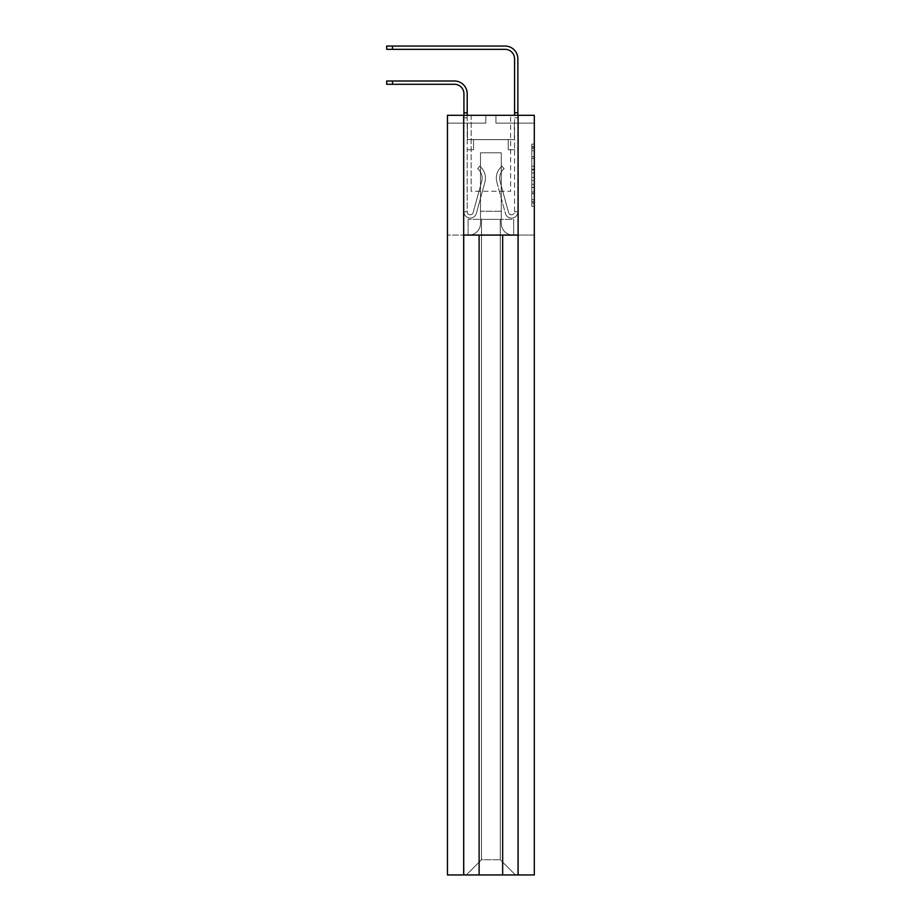 <?xml version="1.0" encoding="UTF-8"?>
<svg xmlns="http://www.w3.org/2000/svg" width="921" height="921" viewBox="0 0 921 921"><rect width="100%" height="100%" fill="white"/><g stroke="black" fill="none" stroke-linecap="round" stroke-linejoin="round"><path stroke-width="0.69" stroke-dasharray="4.61 3.45" d="M531.785 163.075L531.785 173.01L534.307 173.01L534.307 203.15L534.307 147.233L534.307 173.01L531.785 173.01L531.785 146.301L531.785 206.258L531.785 144.125L531.785 201.906L534.307 201.906L531.785 201.906L534.307 201.906L531.785 201.906L531.785 191.971L531.785 206.258L534.307 206.258L534.307 144.125L534.307 201.757L534.307 177.362L531.785 177.362L534.307 177.362L534.307 191.971L534.307 148.465L531.785 148.465L534.307 148.465L534.307 206.258L534.307 147.233L534.307 206.258L534.307 203.15L534.307 206.258L531.785 206.258L531.785 144.125L534.307 144.125L534.307 147.233L534.307 144.125L534.307 147.233L534.307 144.125L534.307 146.301L534.307 144.125L531.785 144.125L531.785 148.465L534.307 148.465L531.785 148.465L531.785 163.075L534.307 163.075M471.138 191.269L471.138 115.309L510.637 115.309L471.138 115.309L510.637 115.309L471.138 115.309L471.138 191.269L510.637 191.269L510.637 115.309L510.637 191.269L471.138 191.269M534.307 169.291L534.307 166.183L534.307 169.291L531.785 169.291L531.785 156.777L531.785 193.594L531.785 184.35L534.307 184.35L531.785 184.35L531.785 206.258L534.307 206.258L531.785 206.258L534.307 206.258L531.785 206.258L531.785 144.125L534.307 144.125L531.785 144.125L534.307 144.125L531.785 144.125L531.785 169.291L534.307 169.291M518.109 115.309L518.109 874.95L534.307 874.95L534.307 115.309L534.307 123.149L534.307 115.309L534.307 123.149L534.307 115.309L534.307 123.149L534.307 115.309L534.307 123.149L534.307 115.309L534.307 123.149L534.307 115.309L534.307 123.149L534.307 115.309L534.307 123.149L534.307 115.309L534.307 123.149L534.307 115.309L534.307 123.149L534.307 115.309L534.307 123.149L534.307 115.309L534.307 123.149L534.307 115.309L534.307 123.149L534.307 115.309L534.307 123.149L534.307 115.309L534.307 123.149L534.307 115.309L534.307 123.149L534.307 115.309L534.307 123.149L534.307 115.309L534.307 123.149L534.307 115.309L534.307 123.149L534.307 115.309L534.307 123.149L534.307 115.309L534.307 123.149L534.307 115.309L534.307 123.149L534.307 115.309L534.307 123.149L534.307 115.309L447.456 115.309L485.816 115.309L447.456 115.309L485.816 115.309L447.456 115.309L485.816 115.309L447.456 115.309L485.816 115.309L447.456 115.309L485.816 115.309L447.456 115.309L485.816 115.309L447.456 115.309L485.816 115.309L447.456 115.309L485.816 115.309L447.456 115.309L485.816 115.309L447.456 115.309L485.816 115.309L447.456 115.309L485.816 115.309L447.456 115.309L485.816 115.309L447.456 115.309L485.816 115.309L447.456 115.309L485.816 115.309L447.456 115.309L485.816 115.309L447.456 115.309L485.816 115.309L447.456 115.309L485.816 115.309L447.456 115.309L485.816 115.309L447.456 115.309L485.816 115.309L447.456 115.309L485.816 115.309L447.456 115.309L485.816 115.309L447.456 115.309L485.816 115.309L447.456 115.309L447.456 874.95L447.456 235.074L447.456 874.95L463.666 874.95L463.666 115.309M495.947 123.149L534.307 123.149L495.947 123.149L534.307 123.149L495.947 123.149L534.307 123.149L495.947 123.149L534.307 123.149L495.947 123.149L534.307 123.149L495.947 123.149L534.307 123.149L495.947 123.149L534.307 123.149L495.947 123.149L534.307 123.149L495.947 123.149L534.307 123.149L495.947 123.149L534.307 123.149L495.947 123.149L534.307 123.149L495.947 123.149L534.307 123.149L495.947 123.149L534.307 123.149L495.947 123.149L534.307 123.149L495.947 123.149L534.307 123.149L495.947 123.149L534.307 123.149L495.947 123.149L534.307 123.149L495.947 123.149L534.307 123.149L495.947 123.149L534.307 123.149L495.947 123.149L534.307 123.149L495.947 123.149L534.307 123.149L495.947 123.149L534.307 123.149L495.947 123.149L495.947 115.309L534.307 115.309L495.947 115.309L495.947 123.149L495.947 115.309L534.307 115.309L495.947 115.309L495.947 123.149L495.947 115.309L534.307 115.309L495.947 115.309L495.947 123.149L495.947 115.309L534.307 115.309L495.947 115.309L495.947 123.149L495.947 115.309L534.307 115.309L495.947 115.309L495.947 123.149L495.947 115.309L534.307 115.309L495.947 115.309L495.947 123.149L495.947 115.309L534.307 115.309L495.947 115.309L495.947 123.149L495.947 115.309L534.307 115.309L495.947 115.309L495.947 123.149L495.947 115.309L534.307 115.309L495.947 115.309L495.947 123.149L495.947 115.309L534.307 115.309L495.947 115.309L495.947 123.149L495.947 115.309L534.307 115.309L495.947 115.309L495.947 123.149L495.947 115.309L534.307 115.309L495.947 115.309L495.947 123.149L495.947 115.309L534.307 115.309L495.947 115.309L495.947 123.149L495.947 115.309L534.307 115.309L495.947 115.309L495.947 123.149L495.947 115.309L534.307 115.309L495.947 115.309L495.947 123.149L495.947 115.309L534.307 115.309L495.947 115.309L495.947 123.149L495.947 115.309L534.307 115.309L495.947 115.309L495.947 123.149L495.947 115.309L534.307 115.309L495.947 115.309L495.947 123.149L495.947 115.309L534.307 115.309L495.947 115.309L495.947 123.149L495.947 115.309L534.307 115.309L495.947 115.309L495.947 123.149L495.947 115.309L534.307 115.309L495.947 115.309L495.947 123.149L495.947 115.309L534.307 115.309L495.947 115.309L495.947 123.149M514.309 123.149L518.109 123.149L514.309 123.149L518.109 123.149L514.309 123.149L518.109 123.149L514.309 123.149L518.109 123.149L514.309 123.149L518.109 123.149L514.309 123.149L518.109 123.149L514.309 123.149L518.109 123.149L514.309 123.149L518.109 123.149L514.309 123.149L518.109 123.149L514.309 123.149L518.109 123.149L514.309 123.149L518.109 123.149L514.309 123.149L518.109 123.149L514.309 123.149L518.109 123.149L514.309 123.149L518.109 123.149L514.309 123.149L518.109 123.149L514.309 123.149L518.109 123.149L514.309 123.149L518.109 123.149L514.309 123.149L518.109 123.149L514.309 123.149L518.109 123.149L514.309 123.149L518.109 123.149L514.309 123.149L518.109 123.149L514.309 123.149L518.109 123.149L514.309 123.149L514.309 139.612L467.465 139.612L467.465 123.149L467.465 139.612L467.465 123.149L463.666 123.149L463.666 235.074L468.858 235.074L447.456 235.074L468.858 235.074A11.651 11.651 0 0 0 480.509 223.423L480.509 152.782L480.509 219.371L480.509 211.277L501.266 211.277L501.266 223.423L501.266 211.277L480.509 211.277L480.509 152.782L501.266 152.782L501.266 223.423A11.651 11.651 0 0 0 512.916 235.074L518.109 235.074L518.109 123.149L518.109 235.074L518.109 123.149L518.109 235.074L518.109 123.149L518.109 235.074L518.109 123.149L518.109 235.074L518.109 123.149L518.109 235.074L518.109 123.149L518.109 235.074L518.109 123.149L518.109 235.074L518.109 123.149L518.109 235.074L518.109 123.149L518.109 235.074L518.109 123.149L518.109 235.074L518.109 123.149L518.109 235.074L518.109 123.149L518.109 235.074L518.109 123.149L518.109 235.074L518.109 123.149L518.109 235.074L518.109 123.149L518.109 235.074L518.109 123.149L518.109 235.074L518.109 123.149L518.109 235.074L518.109 123.149L518.109 235.074L518.109 123.149L518.109 235.074L518.109 123.149L518.109 235.074L518.109 123.149L518.109 235.074L518.109 123.149L518.109 235.074L512.916 235.074A11.651 11.651 0 0 1 501.266 223.423A11.651 11.651 0 0 0 512.916 235.074A11.651 11.651 0 0 1 501.266 223.423L501.266 152.782L501.266 223.423L501.266 152.782L480.509 152.782L480.509 223.423A11.651 11.651 0 0 1 468.858 235.074L463.666 235.074L468.858 235.074L463.666 235.074L468.858 235.074L463.666 235.074L468.858 235.074L463.666 235.074L468.858 235.074L463.666 235.074L468.858 235.074L463.666 235.074L468.858 235.074L463.666 235.074L468.858 235.074L463.666 235.074L468.858 235.074L463.666 235.074L468.858 235.074L463.666 235.074L468.858 235.074L463.666 235.074L468.858 235.074L463.666 235.074L468.858 235.074L463.666 235.074L468.858 235.074L463.666 235.074L468.858 235.074L463.666 235.074L468.858 235.074L463.666 235.074L468.858 235.074L463.666 235.074L468.858 235.074L463.666 235.074L468.858 235.074L463.666 235.074L468.858 235.074L463.666 235.074L468.858 235.074L463.666 235.074L468.858 235.074L463.666 235.074L463.666 123.149L467.465 123.149L467.465 139.612L467.465 123.149L463.666 123.149L463.666 235.074L463.666 123.149L467.465 123.149L467.465 139.612L467.465 123.149L463.666 123.149L463.666 235.074L463.666 123.149L467.465 123.149L467.465 139.612L467.465 123.149L463.666 123.149L463.666 235.074L463.666 123.149L467.465 123.149L467.465 139.612L467.465 123.149L463.666 123.149L463.666 235.074L463.666 123.149L467.465 123.149L467.465 139.612L467.465 123.149L463.666 123.149L463.666 235.074L463.666 123.149L467.465 123.149L467.465 139.612L467.465 123.149L463.666 123.149L463.666 235.074L463.666 123.149L467.465 123.149L467.465 139.612L467.465 123.149L463.666 123.149L463.666 235.074L463.666 123.149L467.465 123.149L467.465 139.612L467.465 123.149L463.666 123.149L463.666 235.074L463.666 123.149L467.465 123.149L467.465 139.612L467.465 123.149L463.666 123.149L463.666 235.074L463.666 123.149L467.465 123.149L467.465 139.612L467.465 123.149L463.666 123.149L463.666 235.074L463.666 123.149L467.465 123.149L467.465 139.612L467.465 123.149L463.666 123.149L463.666 235.074L463.666 123.149L467.465 123.149L467.465 139.612L467.465 123.149L463.666 123.149L463.666 235.074L463.666 123.149L467.465 123.149L467.465 139.612L467.465 123.149L463.666 123.149L463.666 235.074L463.666 123.149L467.465 123.149L467.465 139.612L467.465 123.149L463.666 123.149L463.666 235.074L463.666 123.149L467.465 123.149L467.465 139.612L467.465 123.149L463.666 123.149L463.666 235.074L463.666 123.149L467.465 123.149L467.465 139.612L467.465 123.149L463.666 123.149L463.666 235.074L463.666 123.149L467.465 123.149L467.465 139.612L467.465 123.149L463.666 123.149L463.666 235.074L463.666 123.149L467.465 123.149L467.465 139.612L467.465 123.149L463.666 123.149L463.666 235.074L463.666 123.149L467.465 123.149L467.465 139.612L467.465 123.149L463.666 123.149L463.666 235.074L463.666 123.149L467.465 123.149L467.465 139.612L467.465 123.149L463.666 123.149L463.666 235.074L463.666 123.149L467.465 123.149L467.465 139.612L514.309 139.612L467.465 139.612L514.309 139.612L467.465 139.612L514.309 139.612L467.465 139.612L514.309 139.612L467.465 139.612L514.309 139.612L467.465 139.612L514.309 139.612L467.465 139.612L514.309 139.612L467.465 139.612L514.309 139.612L467.465 139.612L514.309 139.612L467.465 139.612L514.309 139.612L467.465 139.612L514.309 139.612L467.465 139.612L514.309 139.612L467.465 139.612L514.309 139.612L467.465 139.612L514.309 139.612L467.465 139.612L514.309 139.612L467.465 139.612L514.309 139.612L467.465 139.612L514.309 139.612L467.465 139.612L514.309 139.612L467.465 139.612L514.309 139.612L467.465 139.612L514.309 139.612L467.465 139.612L514.309 139.612L467.465 139.612L514.309 139.612L514.309 123.149M534.307 235.074L513.676 235.074L513.676 219.371L468.098 219.371L513.676 219.371L513.676 235.074L513.676 219.371L513.676 235.074L534.307 235.074M466.325 874.95L515.449 874.95L500.253 859.754L500.253 219.371L481.522 219.371L500.253 219.371L500.253 859.754L515.449 874.95L447.456 874.95L466.325 874.95L481.522 859.754L481.522 219.371L481.522 859.754L466.325 874.95L481.522 859.754L481.522 219.371L481.522 859.754L500.253 859.754L500.253 219.371L500.253 859.754L481.522 859.754L466.325 874.95M534.307 874.95L515.449 874.95L500.253 859.754L515.449 874.95L534.307 874.95M468.098 235.074L468.098 219.371L468.098 235.074M480.509 223.423A11.651 11.651 0 0 1 468.858 235.074A11.651 11.651 0 0 0 480.509 223.423L480.509 152.782L480.509 223.423A11.651 11.651 0 0 1 468.858 235.074A11.651 11.651 0 0 0 480.509 223.423L480.509 152.782L501.266 152.782L501.266 223.423A11.651 11.651 0 0 0 512.916 235.074A11.651 11.651 0 0 1 501.266 223.423L501.266 152.782L480.509 152.782L480.509 223.423A11.651 11.651 0 0 1 468.858 235.074A11.651 11.651 0 0 0 480.509 223.423L480.509 152.782L501.266 152.782L501.266 223.423A11.651 11.651 0 0 0 512.916 235.074A11.651 11.651 0 0 1 501.266 223.423L501.266 152.782L480.509 152.782L480.509 223.423A11.651 11.651 0 0 1 468.858 235.074A11.651 11.651 0 0 0 480.509 223.423L480.509 152.782L501.266 152.782L501.266 223.423A11.651 11.651 0 0 0 512.916 235.074A11.651 11.651 0 0 1 501.266 223.423L501.266 152.782L480.509 152.782L480.509 223.423A11.651 11.651 0 0 1 468.858 235.074A11.651 11.651 0 0 0 480.509 223.423L480.509 152.782L501.266 152.782L501.266 223.423A11.651 11.651 0 0 0 512.916 235.074A11.651 11.651 0 0 1 501.266 223.423L501.266 152.782L480.509 152.782L480.509 223.423A11.651 11.651 0 0 1 468.858 235.074A11.651 11.651 0 0 0 480.509 223.423L480.509 152.782L501.266 152.782L501.266 223.423A11.651 11.651 0 0 0 512.916 235.074A11.651 11.651 0 0 1 501.266 223.423L501.266 152.782L480.509 152.782L480.509 223.423A11.651 11.651 0 0 1 468.858 235.074A11.651 11.651 0 0 0 480.509 223.423L480.509 152.782L501.266 152.782L501.266 223.423A11.651 11.651 0 0 0 512.916 235.074A11.651 11.651 0 0 1 501.266 223.423L501.266 152.782L480.509 152.782L480.509 223.423A11.651 11.651 0 0 1 468.858 235.074A11.651 11.651 0 0 0 480.509 223.423L480.509 152.782L501.266 152.782L501.266 223.423A11.651 11.651 0 0 0 512.916 235.074A11.651 11.651 0 0 1 501.266 223.423L501.266 152.782L480.509 152.782L480.509 223.423A11.651 11.651 0 0 1 468.858 235.074A11.651 11.651 0 0 0 480.509 223.423L480.509 152.782L501.266 152.782L501.266 223.423A11.651 11.651 0 0 0 512.916 235.074A11.651 11.651 0 0 1 501.266 223.423L501.266 152.782L480.509 152.782L480.509 223.423A11.651 11.651 0 0 1 468.858 235.074A11.651 11.651 0 0 0 480.509 223.423L480.509 152.782L501.266 152.782L501.266 223.423A11.651 11.651 0 0 0 512.916 235.074A11.651 11.651 0 0 1 501.266 223.423L501.266 152.782L480.509 152.782L480.509 223.423A11.651 11.651 0 0 1 468.858 235.074A11.651 11.651 0 0 0 480.509 223.423L480.509 152.782L501.266 152.782L501.266 223.423A11.651 11.651 0 0 0 512.916 235.074A11.651 11.651 0 0 1 501.266 223.423L501.266 152.782L480.509 152.782L480.509 223.423A11.651 11.651 0 0 1 468.858 235.074A11.651 11.651 0 0 0 480.509 223.423L480.509 152.782L501.266 152.782L501.266 223.423A11.651 11.651 0 0 0 512.916 235.074A11.651 11.651 0 0 1 501.266 223.423L501.266 152.782L480.509 152.782L480.509 223.423A11.651 11.651 0 0 1 468.858 235.074A11.651 11.651 0 0 0 480.509 223.423L480.509 152.782L501.266 152.782L501.266 223.423A11.651 11.651 0 0 0 512.916 235.074A11.651 11.651 0 0 1 501.266 223.423L501.266 152.782L480.509 152.782L480.509 223.423A11.651 11.651 0 0 1 468.858 235.074A11.651 11.651 0 0 0 480.509 223.423L480.509 152.782L501.266 152.782L501.266 223.423A11.651 11.651 0 0 0 512.916 235.074A11.651 11.651 0 0 1 501.266 223.423L501.266 152.782L480.509 152.782L480.509 223.423A11.651 11.651 0 0 1 468.858 235.074A11.651 11.651 0 0 0 480.509 223.423L480.509 152.782L501.266 152.782L501.266 223.423A11.651 11.651 0 0 0 512.916 235.074A11.651 11.651 0 0 1 501.266 223.423L501.266 152.782L480.509 152.782L480.509 223.423A11.651 11.651 0 0 1 468.858 235.074A11.651 11.651 0 0 0 480.509 223.423L480.509 152.782L501.266 152.782L501.266 223.423A11.651 11.651 0 0 0 512.916 235.074A11.651 11.651 0 0 1 501.266 223.423L501.266 152.782L480.509 152.782L480.509 223.423A11.651 11.651 0 0 1 468.858 235.074A11.651 11.651 0 0 0 480.509 223.423L480.509 152.782L501.266 152.782L501.266 223.423A11.651 11.651 0 0 0 512.916 235.074A11.651 11.651 0 0 1 501.266 223.423L501.266 152.782L480.509 152.782L480.509 223.423A11.651 11.651 0 0 1 468.858 235.074A11.651 11.651 0 0 0 480.509 223.423L480.509 152.782L501.266 152.782L501.266 223.423A11.651 11.651 0 0 0 512.916 235.074A11.651 11.651 0 0 1 501.266 223.423L501.266 152.782L480.509 152.782L480.509 223.423A11.651 11.651 0 0 1 468.858 235.074A11.651 11.651 0 0 0 480.509 223.423L480.509 152.782L501.266 152.782L501.266 223.423A11.651 11.651 0 0 0 512.916 235.074A11.651 11.651 0 0 1 501.266 223.423L501.266 152.782L480.509 152.782L480.509 223.423A11.651 11.651 0 0 1 468.858 235.074A11.651 11.651 0 0 0 480.509 223.423L480.509 152.782L501.266 152.782L501.266 223.423A11.651 11.651 0 0 0 512.916 235.074A11.651 11.651 0 0 1 501.266 223.423L501.266 152.782L480.509 152.782L480.509 223.423A11.651 11.651 0 0 1 468.858 235.074A11.651 11.651 0 0 0 480.509 223.423L480.509 152.782L501.266 152.782L501.266 223.423A11.651 11.651 0 0 0 512.916 235.074A11.651 11.651 0 0 1 501.266 223.423L501.266 152.782L480.509 152.782L480.509 223.423A11.651 11.651 0 0 1 468.858 235.074A11.651 11.651 0 0 0 480.509 223.423M463.712 874.95L479.116 874.95L479.116 235.074L518.051 235.074L463.712 235.074L463.666 874.95M479.116 235.074L502.659 235.074L502.659 874.95L479.116 874.95M502.659 874.95L518.051 874.95L518.051 235.074L502.659 235.074M501.266 152.782L480.509 152.782L501.266 152.782M512.916 235.074A11.651 11.651 0 0 1 501.266 223.423A11.651 11.651 0 0 0 512.916 235.074M485.816 123.149L485.816 115.309L485.816 123.149L485.816 115.309L485.816 123.149L485.816 115.309L485.816 123.149L485.816 115.309L485.816 123.149L485.816 115.309L485.816 123.149L485.816 115.309L485.816 123.149L485.816 115.309L485.816 123.149L485.816 115.309L485.816 123.149L485.816 115.309L485.816 123.149L485.816 115.309L485.816 123.149L485.816 115.309L485.816 123.149L485.816 115.309L485.816 123.149L485.816 115.309L485.816 123.149L485.816 115.309L485.816 123.149L485.816 115.309L485.816 123.149L485.816 115.309L485.816 123.149L485.816 115.309L485.816 123.149L485.816 115.309L485.816 123.149L485.816 115.309L485.816 123.149L485.816 115.309L485.816 123.149L485.816 115.309L485.816 123.149L485.816 115.309L485.816 123.149L447.456 123.149L485.816 123.149M463.666 123.149L463.666 235.074L463.666 123.149L467.465 123.149L463.666 123.149M531.785 173.01L534.307 173.01L531.785 173.01M531.785 146.301L531.785 144.125L531.785 146.301L534.307 146.301L531.785 146.301M531.785 193.445L531.785 180.47L531.785 193.445L534.307 193.445L531.785 193.445M531.785 180.47L531.785 177.362L534.307 177.362L531.785 177.362L531.785 180.47L534.307 180.47L531.785 180.47M531.785 156.777L531.785 148.465L531.785 156.777L534.307 156.777L531.785 156.777M531.785 144.125L534.307 144.125L531.785 144.125L531.785 147.233L531.785 144.125L534.307 144.125M531.785 206.258L534.307 206.258L531.785 206.258L531.785 203.15L531.785 206.258M386.693 84.283L454.421 84.283A9.498 9.498 0 0 1 463.919 93.781L463.919 112.776L467.212 112.776L467.212 93.781A12.79 12.79 0 0 0 454.421 80.99L386.693 80.99M467.212 115.309L467.212 149.743L473.544 149.743L467.212 149.743L473.544 149.743L473.544 139.612L473.544 149.743L473.544 139.612L473.544 149.743L467.212 149.743L467.212 211.784A3.039 3.039 0 0 0 473.175 212.578L481.729 181.23A11.904 11.904 0 0 0 477.642 168.785L479.691 166.206A15.197 15.197 0 0 1 484.907 182.105L476.353 213.442A6.332 6.332 0 0 1 463.919 211.784L463.919 112.776L467.212 112.776L467.212 139.612L473.544 139.612L467.212 139.612L473.544 139.612L467.212 139.612L467.212 211.784A3.039 3.039 0 0 0 473.175 212.578A3.039 3.039 0 0 1 467.212 211.784A3.039 3.039 0 0 0 473.175 212.578L481.729 181.23A11.904 11.904 0 0 0 477.642 168.785A11.904 11.904 0 0 1 481.729 181.23A11.904 11.904 0 0 0 477.642 168.785L479.691 166.206A15.197 15.197 0 0 1 484.907 182.105L476.353 213.442A6.332 6.332 0 0 1 463.919 211.784L463.919 115.309M473.175 212.578L481.729 181.23L473.175 212.578M477.642 168.785L479.691 166.206A15.197 15.197 0 0 1 484.907 182.105L476.353 213.442A6.332 6.332 0 0 1 463.919 211.784A6.332 6.332 0 0 0 476.353 213.442L484.907 182.105A15.197 15.197 0 0 0 479.691 166.206L477.642 168.785M467.212 211.784L463.919 211.784L467.212 211.784M463.919 112.776L467.212 112.776M517.855 115.309L517.855 211.784L514.563 211.784L517.855 211.784A6.332 6.332 0 0 1 505.41 213.442A6.332 6.332 0 0 0 517.855 211.784A6.332 6.332 0 0 1 505.41 213.442L496.868 182.105A15.197 15.197 0 0 1 502.083 166.206A15.197 15.197 0 0 0 496.868 182.105A15.197 15.197 0 0 1 502.083 166.206L504.121 168.785A11.904 11.904 0 0 0 500.045 181.23L508.588 212.578L500.045 181.23A11.904 11.904 0 0 1 504.121 168.785A11.904 11.904 0 0 0 500.045 181.23L508.588 212.578A3.039 3.039 0 0 0 514.563 211.784L514.563 149.743L508.231 149.743L514.563 149.743L508.231 149.743L508.231 139.612L508.231 149.743L508.231 139.612L508.231 149.743L514.563 149.743L514.563 117.842L514.563 139.612L508.231 139.612L514.563 139.612L508.231 139.612L514.563 139.612L514.563 211.784A3.039 3.039 0 0 1 508.588 212.578A3.039 3.039 0 0 0 514.563 211.784A3.039 3.039 0 0 1 508.588 212.578L500.045 181.23A11.904 11.904 0 0 1 504.121 168.785L502.083 166.206A15.197 15.197 0 0 0 496.868 182.105L505.41 213.442A6.332 6.332 0 0 0 517.855 211.784L517.855 112.776L514.563 112.776L517.855 112.776L517.855 58.84A12.79 12.79 0 0 0 505.065 46.05L386.693 46.05M386.693 49.343L505.065 49.343A9.498 9.498 0 0 1 514.563 58.84L514.563 115.309M514.563 112.776L517.855 112.776M531.785 191.971L534.307 191.971L531.785 191.971M531.785 187.308L534.307 187.308M531.785 158.412L534.307 158.412L531.785 158.412M531.785 147.233L534.307 147.233M531.785 203.15L534.307 203.15M531.785 199.73L534.307 199.73M531.785 150.641L534.307 150.641M531.785 169.913L534.307 169.913L531.785 169.913M531.785 187.458L534.307 187.458L531.785 187.458M531.785 193.594L534.307 193.594L531.785 193.594M531.785 166.183L534.307 166.183L531.785 166.183M392.507 84.283L392.507 80.99M463.919 117.842L467.212 117.842L463.919 117.842M392.507 49.343L392.507 46.05M517.855 117.842L514.563 117.842L517.855 117.842M531.785 201.757L534.307 201.757M531.785 201.906L534.307 201.906M531.785 148.465L534.307 148.465"/><path stroke-width="1.38" d="M518.109 874.95L518.109 115.309L534.307 115.309L534.307 874.95L447.456 874.95L447.456 115.309L463.666 115.309L463.666 874.95M518.109 115.309L463.666 115.309M518.051 874.95L518.051 235.074L463.712 235.074L463.712 874.95M479.116 235.074L479.116 874.95M502.659 235.074L502.659 874.95M386.693 80.99L392.507 80.99L392.507 84.283L386.693 84.283L386.693 80.99M463.919 115.309L463.919 112.776L467.212 112.776L467.212 93.781A12.79 12.79 0 0 0 454.421 80.99L392.507 80.99M467.212 112.776L467.212 115.309M392.507 84.283L454.421 84.283A9.498 9.498 0 0 1 463.919 93.781L463.919 112.776M386.693 46.05L392.507 46.05L392.507 49.343L386.693 49.343L386.693 46.05M514.563 115.309L514.563 58.84A9.498 9.498 0 0 0 505.065 49.343L392.507 49.343M517.855 115.309L517.855 58.84A12.79 12.79 0 0 0 505.065 46.05L392.507 46.05M517.855 112.776L514.563 112.776"/></g></svg>
